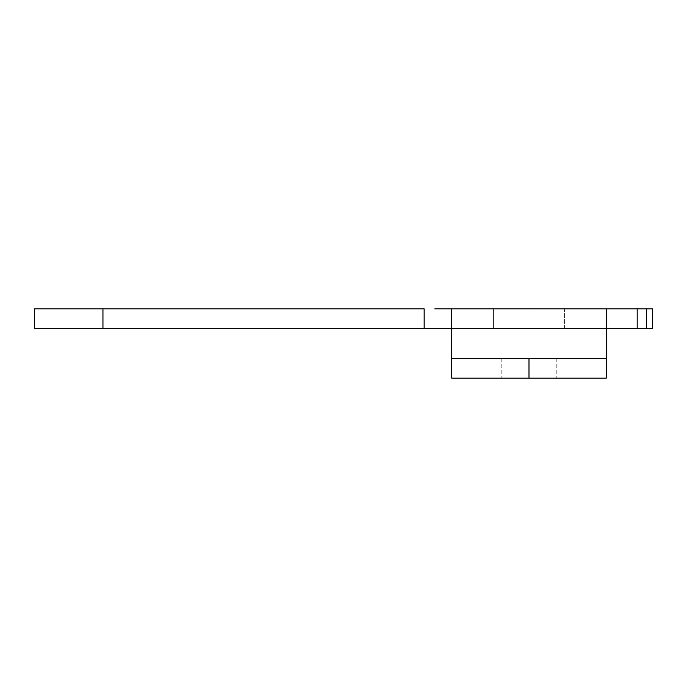 <?xml version="1.0" encoding="UTF-8"?>
<svg xmlns="http://www.w3.org/2000/svg" width="687" height="687" viewBox="0 0 687 687"><rect width="100%" height="100%" fill="white"/><g stroke="black" fill="none" stroke-linecap="round" stroke-linejoin="round"><path stroke-width="0.52" stroke-dasharray="3.44 2.58" d="M449.487 308.875L606.432 308.875L606.278 368.962L606.432 358.339L451.694 358.339L606.278 358.339L451.702 358.339L606.278 358.339L606.278 378.125L606.278 309.116L606.278 378.125L606.278 368.962L606.278 378.125L528.99 378.125L528.99 358.339L501.167 358.339L528.99 358.339L501.167 358.339L528.99 358.339L528.99 378.125L501.167 378.125L528.99 378.125L501.167 378.125L528.99 378.125L528.99 358.339L501.167 358.339L528.99 358.339L501.167 358.339L528.99 358.339L528.99 378.125L501.167 378.125L528.99 378.125L501.167 378.125L528.99 378.125L528.99 358.339L606.278 358.339L606.278 378.125L451.702 378.125L606.278 378.125L451.702 378.125L451.702 308.884L609.601 308.875L606.278 309.116L606.278 328.661L34.35 328.661M539.639 358.339L556.813 358.339L539.639 358.339M518.341 358.339L501.167 358.339L518.341 358.339M606.278 378.125L451.702 378.125L451.694 308.875L451.702 378.125L606.278 378.125M626.08 308.875L652.65 308.875L652.65 328.661L606.432 328.661L606.432 358.339L451.694 358.339L528.99 358.339L528.99 378.125L451.702 378.125L451.694 328.661L606.432 328.661L451.694 328.661L451.702 308.884L434.777 308.875M616.454 308.875L609.601 308.875L616.454 308.875M34.35 308.875L424.171 308.875L34.35 308.875L102.947 308.875L102.947 328.661L34.35 328.661L424.171 328.661L424.171 308.875L424.171 328.661L606.432 328.661L451.694 328.661L451.702 358.339L606.432 358.339L451.694 358.339L606.278 358.339L451.702 358.339L451.702 363.363L451.702 308.884L451.702 363.354L451.702 308.884L451.694 358.339L451.702 328.661L434.777 328.661M528.99 308.875L564.405 308.875L493.584 308.875L528.99 308.875L528.99 328.661L493.584 328.661L564.405 328.661L493.584 328.661L493.584 308.875L528.99 308.875L493.584 308.875L493.584 328.661L528.99 328.661L528.99 308.875L528.99 328.661L564.405 328.661L564.405 308.875L528.99 308.875L564.405 308.875L564.405 328.661L528.99 328.661L528.99 308.875M609.601 328.661L626.08 328.661M606.432 308.875L637.192 308.875L637.192 328.661L646.467 328.661L646.467 308.875L637.192 308.875L637.192 328.661L606.432 328.661L606.278 368.962L606.278 309.116L606.278 358.339L606.278 328.661L451.702 328.661M102.947 308.875L102.947 328.661M646.467 328.661L646.467 308.875L652.65 308.875L652.65 328.661L646.467 328.661M528.99 358.339L556.813 358.339L528.99 358.339L556.813 358.339L528.99 358.339L528.99 378.125L556.813 378.125L528.99 378.125L556.813 378.125L528.99 378.125L528.99 358.339L556.813 358.339L528.99 358.339L556.813 358.339L528.99 358.339L528.99 378.125L556.813 378.125L528.99 378.125L556.813 378.125L528.99 378.125L528.99 358.339M501.167 358.339L501.167 378.125L501.167 358.339M556.813 358.339L556.813 378.125L556.813 358.339"/><path stroke-width="1.03" d="M434.777 308.875L451.702 308.884L451.702 328.661L606.278 328.661L606.432 308.875L451.694 308.875L451.702 378.125L528.99 378.125L528.99 358.339L451.702 358.339L451.702 378.125L606.278 378.125L606.278 358.339L451.702 358.339L451.702 328.661L606.278 328.661L606.432 308.875L449.487 308.875M626.08 328.661L652.65 328.661L652.65 308.875L626.08 308.875M451.702 328.661L451.702 363.363L451.694 328.661L424.171 328.661L424.171 308.875L424.171 328.661L102.947 328.661L102.947 308.875L424.171 308.875L34.35 308.875L34.35 328.661L434.777 328.661M606.432 308.875L637.192 308.875L637.192 328.661L637.192 308.875L646.467 308.875L646.467 328.661L606.432 328.661L606.432 358.339L606.432 328.661L609.601 328.661M606.432 358.339L606.278 368.962L606.432 358.339M606.278 328.661L606.278 358.339L606.278 328.661M528.99 358.339L528.99 378.125L606.278 378.125L606.278 358.339L528.99 358.339M102.947 328.661L34.35 328.661L102.947 328.661L102.947 308.875L34.35 308.875L102.947 308.875M652.65 328.661L652.65 308.875L646.467 308.875L646.467 328.661L652.65 328.661"/></g></svg>
